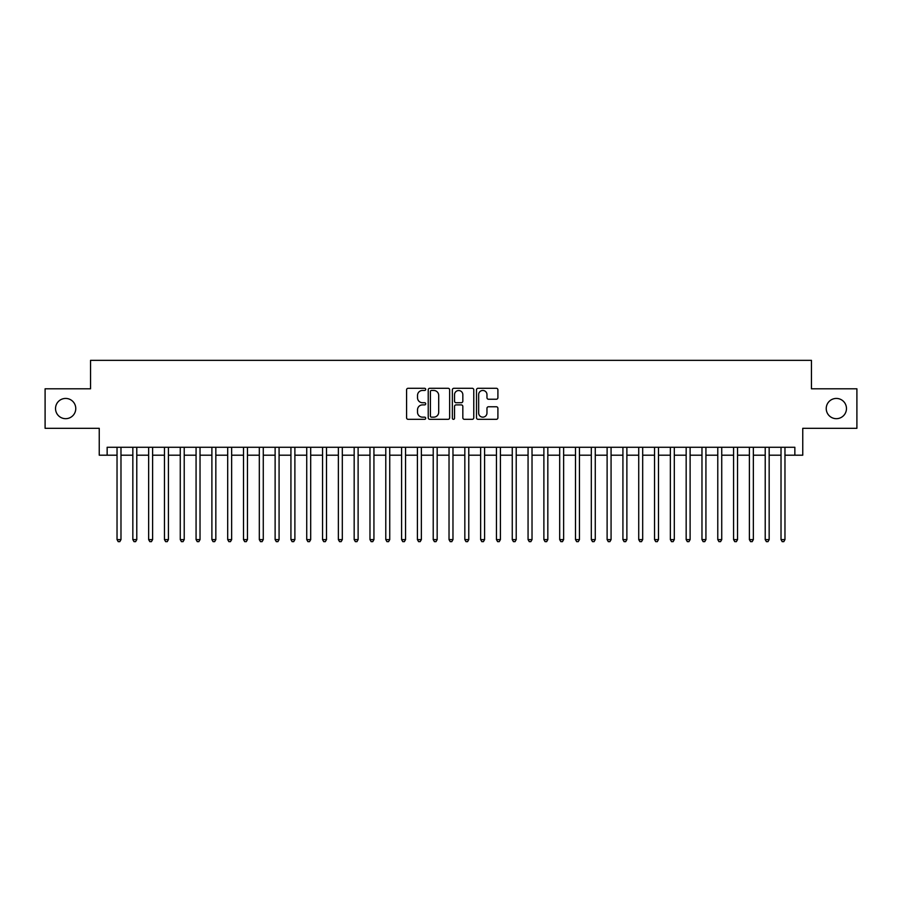 <?xml version="1.0" encoding="UTF-8"?>
<svg xmlns="http://www.w3.org/2000/svg" width="902" height="902" viewBox="0 0 902 902"><rect width="100%" height="100%" fill="white"/><g stroke="black" fill="none" stroke-linecap="round" stroke-linejoin="round"><path stroke-width="1.35" d="M425.71 389.382A1.082 1.082 0 0 0 424.617 388.288L408.132 388.288A1.556 1.556 0 0 0 406.577 389.844L406.577 417.773A1.556 1.556 0 0 0 408.132 419.329L424.617 419.329A1.082 1.082 0 0 0 425.71 418.246A1.082 1.082 0 0 0 424.617 417.152L422.486 417.152A4.961 4.961 0 0 1 417.525 412.191L417.525 409.858A4.961 4.961 0 0 1 422.486 404.897L424.617 404.897A1.082 1.082 0 0 0 425.71 403.814A1.082 1.082 0 0 0 424.617 402.72L422.486 402.72A4.961 4.961 0 0 1 417.525 397.759L417.525 395.426A4.961 4.961 0 0 1 422.486 390.465L424.617 390.465A1.082 1.082 0 0 0 425.71 389.382M826.232 408.55A10.114 10.114 0 0 0 836.346 418.675A10.114 10.114 0 0 0 846.471 408.55A10.114 10.114 0 0 0 836.346 398.436A10.114 10.114 0 0 0 826.232 408.55M55.529 408.55A10.114 10.114 0 0 0 65.654 418.675A10.114 10.114 0 0 0 75.768 408.55A10.114 10.114 0 0 0 65.654 398.436A10.114 10.114 0 0 0 55.529 408.55M496.348 399.236A1.556 1.556 0 0 0 497.904 397.681L497.904 389.844A1.556 1.556 0 0 0 496.348 388.288L478.037 388.288A1.556 1.556 0 0 0 476.493 389.844L476.493 417.773A1.556 1.556 0 0 0 478.037 419.329L496.348 419.329A1.556 1.556 0 0 0 497.904 417.773L497.904 408.313A1.556 1.556 0 0 0 496.348 406.757L488.512 406.757A1.556 1.556 0 0 0 486.967 408.313L486.967 413.003A4.149 4.149 0 0 1 482.807 417.152A4.149 4.149 0 0 1 478.658 413.003L478.658 394.614A4.149 4.149 0 0 1 482.807 390.465A4.149 4.149 0 0 1 486.967 394.614L486.967 397.681A1.556 1.556 0 0 0 488.512 399.236L496.348 399.236M107.146 455.194L107.146 447.279L794.854 447.279L794.854 455.194L802.757 455.194L802.757 428.315L856.9 428.315L856.9 388.796L811.45 388.796L811.45 360.338L90.55 360.338L90.55 388.796L45.1 388.796L45.1 428.315L99.243 428.315L99.243 455.194L117.034 455.194M449.647 389.844A1.556 1.556 0 0 0 448.091 388.288L429.78 388.288A1.556 1.556 0 0 0 428.224 389.844L428.224 417.773A1.556 1.556 0 0 0 429.78 419.329L448.091 419.329A1.556 1.556 0 0 0 449.647 417.773L449.647 389.844M453.909 388.288L472.22 388.288A1.556 1.556 0 0 1 473.775 389.844L473.775 417.773A1.556 1.556 0 0 1 472.22 419.329L464.383 419.329A1.556 1.556 0 0 1 462.827 417.773L462.827 406.452A1.556 1.556 0 0 0 461.283 404.897L456.085 404.897A1.556 1.556 0 0 0 454.529 406.452L454.529 418.246A1.082 1.082 0 0 1 453.447 419.329A1.082 1.082 0 0 1 452.353 418.246L452.353 389.844A1.556 1.556 0 0 1 453.909 388.288M120.981 455.194L132.842 455.194M136.788 455.194L148.65 455.194M152.607 455.194L164.457 455.194M168.415 455.194L180.265 455.194M184.222 455.194L196.072 455.194M200.03 455.194L211.891 455.194M215.837 455.194L227.699 455.194M231.645 455.194L243.506 455.194M247.452 455.194L259.314 455.194M263.271 455.194L275.121 455.194M279.079 455.194L290.929 455.194M294.886 455.194L306.736 455.194M310.694 455.194L322.555 455.194M326.501 455.194L338.363 455.194M342.309 455.194L354.17 455.194M358.117 455.194L369.978 455.194M373.935 455.194L385.785 455.194M389.743 455.194L401.593 455.194M405.55 455.194L417.4 455.194M421.358 455.194L433.219 455.194M437.166 455.194L449.027 455.194M452.973 455.194L464.834 455.194M468.781 455.194L480.642 455.194M484.599 455.194L496.45 455.194M500.407 455.194L512.257 455.194M516.215 455.194L528.065 455.194M532.022 455.194L543.883 455.194M547.83 455.194L559.691 455.194M563.637 455.194L575.499 455.194M579.445 455.194L591.306 455.194M595.264 455.194L607.114 455.194M611.071 455.194L622.921 455.194M626.879 455.194L638.729 455.194M642.686 455.194L654.548 455.194M658.494 455.194L670.355 455.194M674.301 455.194L686.163 455.194M690.109 455.194L701.97 455.194M705.928 455.194L717.778 455.194M721.735 455.194L733.585 455.194M737.543 455.194L749.393 455.194M753.35 455.194L765.212 455.194M769.158 455.194L781.019 455.194M784.966 455.194L794.854 455.194M431.483 390.465A1.082 1.082 0 0 0 430.401 391.547L430.401 416.07A1.082 1.082 0 0 0 431.483 417.152L433.738 417.152A4.961 4.961 0 0 0 438.699 412.191L438.699 395.426A4.961 4.961 0 0 0 433.738 390.465L431.483 390.465M462.827 394.693A4.149 4.149 0 0 0 458.678 390.543A4.149 4.149 0 0 0 454.529 394.693L454.529 401.176A1.556 1.556 0 0 0 456.085 402.72L461.283 402.72A1.556 1.556 0 0 0 462.827 401.176L462.827 394.693M120.981 447.279L120.981 539.61L117.034 539.61L117.034 447.279M120.981 539.61L119.797 541.662L118.218 541.662L117.034 539.61M136.788 447.279L136.788 539.61L132.842 539.61L132.842 447.279M136.788 539.61L135.604 541.662L134.026 541.662L132.842 539.61M152.607 447.279L152.607 539.61L148.65 539.61L148.65 447.279M152.607 539.61L151.412 541.662L149.833 541.662L148.65 539.61M168.415 447.279L168.415 539.61L164.457 539.61L164.457 447.279M168.415 539.61L167.231 541.662L165.641 541.662L164.457 539.61M184.222 447.279L184.222 539.61L180.265 539.61L180.265 447.279M184.222 539.61L183.038 541.662L181.449 541.662L180.265 539.61M200.03 447.279L200.03 539.61L196.072 539.61L196.072 447.279M200.03 539.61L198.846 541.662L197.267 541.662L196.072 539.61M215.837 447.279L215.837 539.61L211.891 539.61L211.891 447.279M215.837 539.61L214.653 541.662L213.075 541.662L211.891 539.61M231.645 447.279L231.645 539.61L227.699 539.61L227.699 447.279M231.645 539.61L230.461 541.662L228.882 541.662L227.699 539.61M247.452 447.279L247.452 539.61L243.506 539.61L243.506 447.279M247.452 539.61L246.269 541.662L244.69 541.662L243.506 539.61M263.271 447.279L263.271 539.61L259.314 539.61L259.314 447.279M263.271 539.61L262.076 541.662L260.498 541.662L259.314 539.61M279.079 447.279L279.079 539.61L275.121 539.61L275.121 447.279M279.079 539.61L277.895 541.662L276.305 541.662L275.121 539.61M294.886 447.279L294.886 539.61L290.929 539.61L290.929 447.279M294.886 539.61L293.702 541.662L292.113 541.662L290.929 539.61M310.694 447.279L310.694 539.61L306.736 539.61L306.736 447.279M310.694 539.61L309.51 541.662L307.932 541.662L306.736 539.61M326.501 447.279L326.501 539.61L322.555 539.61L322.555 447.279M326.501 539.61L325.318 541.662L323.739 541.662L322.555 539.61M342.309 447.279L342.309 539.61L338.363 539.61L338.363 447.279M342.309 539.61L341.125 541.662L339.547 541.662L338.363 539.61M358.117 447.279L358.117 539.61L354.17 539.61L354.17 447.279M358.117 539.61L356.933 541.662L355.354 541.662L354.17 539.61M373.935 447.279L373.935 539.61L369.978 539.61L369.978 447.279M373.935 539.61L372.74 541.662L371.162 541.662L369.978 539.61M389.743 447.279L389.743 539.61L385.785 539.61L385.785 447.279M389.743 539.61L388.559 541.662L386.969 541.662L385.785 539.61M405.55 447.279L405.55 539.61L401.593 539.61L401.593 447.279M405.55 539.61L404.367 541.662L402.777 541.662L401.593 539.61M421.358 447.279L421.358 539.61L417.4 539.61L417.4 447.279M421.358 539.61L420.174 541.662L418.596 541.662L417.4 539.61M437.166 447.279L437.166 539.61L433.219 539.61L433.219 447.279M437.166 539.61L435.982 541.662L434.403 541.662L433.219 539.61M452.973 447.279L452.973 539.61L449.027 539.61L449.027 447.279M452.973 539.61L451.789 541.662L450.211 541.662L449.027 539.61M468.781 447.279L468.781 539.61L464.834 539.61L464.834 447.279M468.781 539.61L467.597 541.662L466.018 541.662L464.834 539.61M484.599 447.279L484.599 539.61L480.642 539.61L480.642 447.279M484.599 539.61L483.404 541.662L481.826 541.662L480.642 539.61M500.407 447.279L500.407 539.61L496.45 539.61L496.45 447.279M500.407 539.61L499.223 541.662L497.633 541.662L496.45 539.61M516.215 447.279L516.215 539.61L512.257 539.61L512.257 447.279M516.215 539.61L515.031 541.662L513.441 541.662L512.257 539.61M532.022 447.279L532.022 539.61L528.065 539.61L528.065 447.279M532.022 539.61L530.838 541.662L529.26 541.662L528.065 539.61M547.83 447.279L547.83 539.61L543.883 539.61L543.883 447.279M547.83 539.61L546.646 541.662L545.067 541.662L543.883 539.61M563.637 447.279L563.637 539.61L559.691 539.61L559.691 447.279M563.637 539.61L562.453 541.662L560.875 541.662L559.691 539.61M579.445 447.279L579.445 539.61L575.499 539.61L575.499 447.279M579.445 539.61L578.261 541.662L576.682 541.662L575.499 539.61M595.264 447.279L595.264 539.61L591.306 539.61L591.306 447.279M595.264 539.61L594.068 541.662L592.49 541.662L591.306 539.61M611.071 447.279L611.071 539.61L607.114 539.61L607.114 447.279M611.071 539.61L609.887 541.662L608.298 541.662L607.114 539.61M626.879 447.279L626.879 539.61L622.921 539.61L622.921 447.279M626.879 539.61L625.695 541.662L624.105 541.662L622.921 539.61M642.686 447.279L642.686 539.61L638.729 539.61L638.729 447.279M642.686 539.61L641.502 541.662L639.924 541.662L638.729 539.61M658.494 447.279L658.494 539.61L654.548 539.61L654.548 447.279M658.494 539.61L657.31 541.662L655.731 541.662L654.548 539.61M674.301 447.279L674.301 539.61L670.355 539.61L670.355 447.279M674.301 539.61L673.117 541.662L671.539 541.662L670.355 539.61M690.109 447.279L690.109 539.61L686.163 539.61L686.163 447.279M690.109 539.61L688.925 541.662L687.347 541.662L686.163 539.61M705.928 447.279L705.928 539.61L701.97 539.61L701.97 447.279M705.928 539.61L704.733 541.662L703.154 541.662L701.97 539.61M721.735 447.279L721.735 539.61L717.778 539.61L717.778 447.279M721.735 539.61L720.551 541.662L718.962 541.662L717.778 539.61M737.543 447.279L737.543 539.61L733.585 539.61L733.585 447.279M737.543 539.61L736.359 541.662L734.769 541.662L733.585 539.61M753.35 447.279L753.35 539.61L749.393 539.61L749.393 447.279M753.35 539.61L752.167 541.662L750.588 541.662L749.393 539.61M769.158 447.279L769.158 539.61L765.212 539.61L765.212 447.279M769.158 539.61L767.974 541.662L766.396 541.662L765.212 539.61M784.966 447.279L784.966 539.61L781.019 539.61L781.019 447.279M784.966 539.61L783.782 541.662L782.203 541.662L781.019 539.61"/></g></svg>

